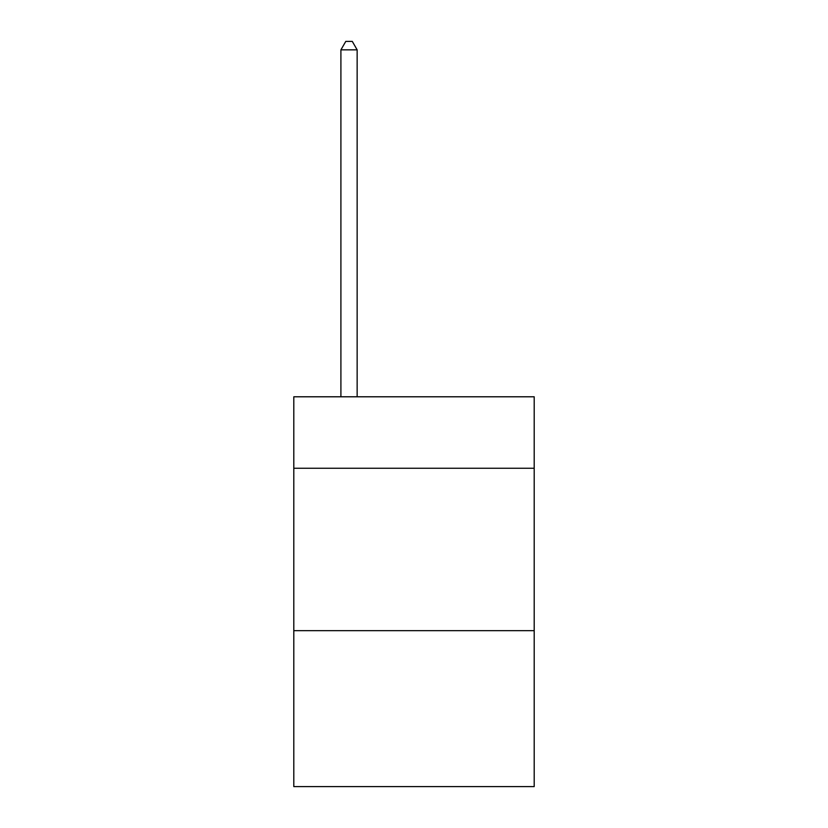 <?xml version="1.0" encoding="UTF-8"?>
<svg xmlns="http://www.w3.org/2000/svg" width="828" height="828" viewBox="0 0 828 828"><rect width="100%" height="100%" fill="white"/><g stroke="black" fill="none" stroke-linecap="round" stroke-linejoin="round"><path stroke-width="1.24" d="M534.195 468.244L534.195 396.788L293.805 396.788L293.805 468.244L534.195 468.244L534.195 786.6L293.805 786.6L293.805 468.244M534.195 630.677L293.805 630.677M357.147 396.788L357.147 49.846L340.908 49.846L340.908 396.788M340.908 49.846L345.783 41.4L352.283 41.4L357.147 49.846"/></g></svg>
